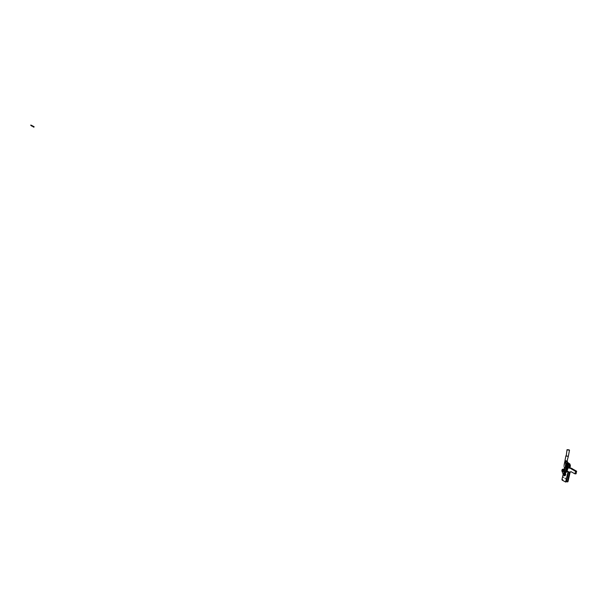 <?xml version="1.0" encoding="UTF-8"?>
<svg xmlns="http://www.w3.org/2000/svg" width="607" height="607" viewBox="0 0 607 607"><rect width="100%" height="100%" fill="white"/><g stroke="black" fill="none" stroke-linecap="round" stroke-linejoin="round"><path stroke-width="0.91" d="M566.194 464.939A0.577 0.395 -93.6 0 0 565.694 465.288L565.716 465.706A0.577 0.395 -93.6 0 0 566.46 465.569A0.577 0.395 -93.6 0 0 566.194 464.939M565.716 465.706L566.149 464.985L565.694 465.281M563.197 474.689A0.637 0.432 -93.6 0 0 564.002 474.666A0.637 0.432 -93.6 0 0 563.546 473.801L563.615 473.801A0.637 0.432 86.4 0 1 563.66 475.069M563.835 474.621L563.546 474.924L563.486 473.961L563.835 474.621M563.478 473.817A0.66 0.448 86.4 0 1 564.085 474.674A0.66 0.448 86.4 0 1 563.562 475.076M563.197 474.143L563.964 473.566L564.381 474.287L564.184 475.144L563.569 475.289L563.152 474.568M563.167 474.249L563.873 474.636L563.167 474.249M563.964 473.566L564.98 474.249L564.783 475.106L563.569 475.289M564.783 475.106L564.184 475.144M564.381 474.287L564.98 474.249M563.615 473.984L563.668 474.886M568.243 463.953A1.389 0.941 86.4 0 1 569.245 465.721L568.888 467.936M568.569 463.968A1.389 0.941 86.4 0 1 568.782 463.915A1.389 0.941 86.4 0 1 569.783 465.683L569.412 467.974M34.038 126.863L33.529 127.098L34.068 127.068M33.977 126.696L33.218 126.886M33.468 126.688L34.007 126.651M33.317 126.673L33.848 126.613L33.302 126.651M34.083 126.772L33.537 126.81M33.165 126.522L33.704 126.484L33.317 126.764M33.082 126.476L33.628 126.446L33.082 126.476M33.628 126.446L33.059 126.476M33.484 126.431L32.937 126.461M33.362 126.294L32.528 126.355M32.998 126.119L32.482 126.218L33.021 126.188M32.3 125.725L31.761 125.763L32.3 125.725M32.194 125.732L31.632 125.679M32.308 125.808L31.678 125.793M32.232 125.77L31.739 125.96M32.247 125.907L31.723 125.968M32.217 125.899L31.693 125.99M32.171 125.937L31.716 126.081M32.262 126.051L31.716 126.089M31.541 125.634L31.587 126.028L32.118 125.596L31.465 125.649M32.118 125.596L31.587 125.846M31.207 125.497L31.867 125.596L31.139 125.581M31.716 125.399L31.329 125.664M31.875 125.482L31.329 125.626M31.898 125.482L31.215 125.459M31.344 125.209L30.828 125.308L31.374 125.27M31.23 125.33L30.646 125.11M565.026 478.088L565.322 478.65L565.026 478.088M563.326 477.14L563.524 477.519L563.326 477.14M562.651 479.674L562.939 480.236L562.651 479.674M562.37 470.402A0.835 0.561 86.4 0 1 563.44 471.002A0.835 0.561 86.4 0 1 562.37 470.402M563.159 474.173L562.158 471.631A1.48 1.002 86.4 0 1 561.968 470.091A1.48 1.002 86.4 0 1 562.81 469.226A1.48 1.002 86.4 0 1 563.22 469.325L564.275 469.917M566.559 471.115L568.008 472.208L565.58 481.988L562.143 480.122L561.945 479.522L563.137 474.279M563.084 469.264A1.48 1.002 86.4 0 1 563.357 469.196A1.48 1.002 86.4 0 1 563.759 469.294L564.335 469.606M566.612 470.873L568.319 471.563L568.547 472.178L566.392 481.662L565.701 481.943M570.185 471.973L568.015 481.556L567.325 481.844M569.647 472.011L567.477 481.594L566.43 481.495M562.955 470.122L563.015 470.122A0.577 0.395 -93.6 0 0 562.613 470.516L562.636 470.911A0.577 0.395 -93.6 0 0 563.114 471.252L563.03 471.275M562.643 470.941L563.182 470.417L562.613 470.531M563.099 470.159A0.599 0.41 -93.6 0 0 562.78 471.237A0.599 0.41 -93.6 0 0 563.099 470.159M563.296 470.433A0.645 0.44 -93.6 0 0 562.499 470.425A0.645 0.44 -93.6 0 0 563.326 470.926M562.917 469.871L562.932 469.879A0.804 0.546 -93.6 0 0 562.59 470.023L562.575 470.046A0.835 0.561 -93.6 0 0 562.552 470.061L562.545 470.084A0.804 0.546 -93.6 0 0 562.537 470.106A0.804 0.546 -93.6 0 0 562.461 470.235L562.446 470.266A0.804 0.546 -93.6 0 0 562.423 470.342A0.782 0.531 86.4 0 1 563.395 471.047A0.782 0.531 86.4 0 1 562.416 470.364A0.835 0.561 -93.6 0 0 562.416 470.357L562.416 470.357A0.804 0.546 -93.6 0 0 562.408 470.395L562.408 470.395A0.835 0.561 -93.6 0 0 562.401 470.41L562.401 470.41A0.804 0.546 -93.6 0 0 562.401 470.425L562.401 470.425M562.439 471.055A0.804 0.546 -93.6 0 0 562.454 471.078L562.431 471.04A0.835 0.561 -93.6 0 0 562.439 471.055A0.835 0.561 -93.6 0 0 562.446 471.062L562.469 471.123A0.835 0.561 -93.6 0 0 562.522 471.229L562.552 471.267A0.804 0.546 -93.6 0 0 562.552 471.267L562.545 471.267A0.835 0.561 -93.6 0 0 562.545 471.267L562.583 471.313A0.804 0.546 -93.6 0 0 562.583 471.313L562.575 471.313A0.835 0.561 -93.6 0 0 562.575 471.313L562.59 471.328A0.835 0.561 -93.6 0 0 562.613 471.351L562.628 471.366A0.835 0.561 -93.6 0 0 562.643 471.389L562.659 471.404A0.835 0.561 -93.6 0 0 562.681 471.419L562.697 471.434A0.835 0.561 -93.6 0 0 562.719 471.449L562.727 471.434A0.835 0.561 -93.6 0 0 562.757 471.472L562.765 471.457A0.804 0.546 -93.6 0 1 562.742 471.449L562.757 471.472A0.835 0.561 -93.6 0 0 562.795 471.495L562.803 471.48A0.835 0.561 -93.6 0 0 562.841 471.51L562.841 471.51A0.835 0.561 -93.6 0 0 562.879 471.518L562.864 471.495A0.804 0.546 -93.6 0 0 562.879 471.502L562.901 471.525A0.835 0.561 -93.6 0 0 562.924 471.525L562.924 471.525M572.826 469.431L573.349 469.621L572.826 469.431M573.752 469.947L574.199 470.106L573.752 469.947M574.617 470.425L575.14 470.615L574.617 470.425M575.542 470.941L575.99 471.1L575.542 470.941M571.088 471.738L570.861 471.753A0.926 0.63 86.4 0 1 571.233 471.791L574.981 473.87L575.565 471.29L571.392 468.968A5.918 4.014 86.4 0 0 569.533 468.149L567.803 468.005M570.861 471.753A10.896 7.39 86.4 0 1 569.541 472.018A10.896 7.39 86.4 0 1 569.313 472.026L568.562 472.041M571.339 471.851A10.896 7.39 86.4 0 1 570.626 471.942A10.896 7.39 86.4 0 1 570.398 471.958M564.495 468.695L563.243 469.203M567.826 467.845L570.618 468.073A5.918 4.014 86.4 0 1 572.477 468.9L571.392 468.968M572.477 468.9L576.65 471.222L575.565 471.29M576.65 471.222L576.066 473.801L574.981 473.87M566.619 464.052A1.389 0.941 86.4 0 1 567.621 465.819L566.991 469.719A1.389 0.941 86.4 0 1 566.695 470.425M566.946 464.067A1.389 0.941 86.4 0 1 567.158 464.021A1.389 0.941 86.4 0 1 568.16 465.789L567.53 469.689A1.389 0.941 86.4 0 1 566.703 470.683A1.389 0.941 86.4 0 1 566.642 470.683L566.703 470.683M567.34 461.108L565.071 460.683M568.334 456.305L567.052 461.161L564.996 460.538L565.891 455.849M568.334 456.35L565.868 455.887M567.348 449.954L569.503 450.128L567.348 449.954M567.037 449.666L566.194 456.092L568.349 456.267L569.503 450.128M569.002 449.848L567.287 449.711L569.002 449.848M567.014 465.903A1.389 0.941 86.4 0 1 567.014 465.91L567.628 465.873A1.389 0.941 86.4 0 0 567.15 464.234L566.536 464.279A1.389 0.941 86.4 0 1 567.014 465.903L565.314 474.803A1.335 0.91 86.4 0 1 564.518 475.721A1.335 0.91 86.4 0 1 563.789 475.273M566.156 464.818L566.49 465.69L565.914 466.138L565.58 465.266L566.156 464.818L566.49 465.69A0.599 0.41 86.4 0 1 565.936 466.009M568.129 465.971L567.689 464.203L566.065 463.331L567.15 464.234M569.761 465.827L570.398 465.698L569.92 464.059L568.213 463.194L567.682 463.232L568.767 464.135L567.689 464.203M566.49 465.69L565.914 466.138M565.868 464.97A0.599 0.41 86.4 0 1 566.46 465.205M566.414 472.238L567.15 468.392M566.536 464.279L564.715 462.769L564.76 461.806L567.363 461.608M564.783 462.01L567.006 463.156L567.499 462.822L567.052 460.91M564.017 465.599L564.593 462.549M567.454 462.268L569.92 464.059M566.521 463.71L566.597 463.3M563.971 466.7L564.647 467.845L563.615 473.642M565.276 461.722L564.791 461.449L565.451 460.675M569.245 465.759L568.767 464.135M568.129 463.611L568.213 463.194M569.783 465.728L569.298 464.105M570.398 465.698L569.95 468.02M564.791 461.457L565.375 460.796M567.075 461.001L567.386 461.601M566.103 461.07L565.906 461.692M563.698 475.069L563.144 474.226L563.546 473.801A0.637 0.432 -93.6 0 0 563.175 474.211M569.245 465.721L569.783 465.683M563.22 469.325L563.759 469.294M567.773 471.601L568.319 471.563M568.008 472.208L568.547 472.178M565.853 481.692L566.392 481.662M570.17 472.071L569.632 472.109M568.015 481.556L567.477 481.594M570.618 468.073L569.533 468.149M566.991 469.719L567.53 469.689M567.621 465.819L568.16 465.789M568.015 466.669L568.721 466.624M565.929 474.765L565.314 474.803M564.472 475.493L563.956 475.266L565.193 474.742L565.049 473.392L566.862 465.835C566.604 464.294 566.096 464.052 565.345 465.114A1.108 0.751 -93.6 0 1 565.997 464.37L565.329 465.137C566.028 464.173 566.49 464.393 566.733 465.804L564.92 473.369L565.064 474.72L563.986 475.266A1.108 0.751 -93.6 0 0 565.125 474.727L566.21 466.821L566.794 465.819A1.108 0.751 -93.6 0 0 565.997 464.37M564.26 473.02L563.675 474.029L565.451 466.07M565.428 466.009L564.047 473.377M33.946 126.962L33.4 126.992M34.106 126.833L33.56 126.863M33.567 126.491L33.028 126.529M33.567 126.704L33.021 126.742M32.103 125.937L31.564 125.975M32.11 125.915L31.572 125.945M32.156 125.763L31.617 125.801M562.81 469.226L563.357 469.196M565.58 481.988L566.126 481.958M567.75 481.852L567.204 481.89M570.626 471.942L569.541 472.018M565.14 475.683L564.518 475.721"/></g></svg>
